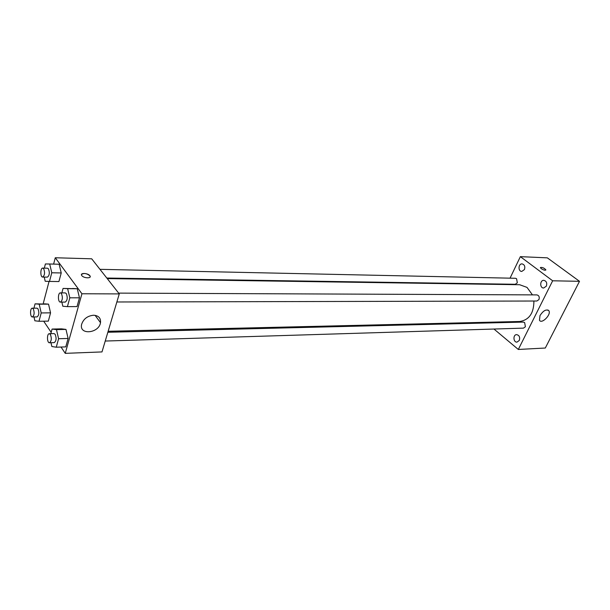 <?xml version="1.0" encoding="UTF-8"?>
<svg xmlns="http://www.w3.org/2000/svg" width="610" height="610" viewBox="0 0 610 610"><rect width="100%" height="100%" fill="white"/><g stroke="black" fill="none" stroke-linecap="round" stroke-linejoin="round"><path stroke-width="0.91" d="M510.051 278.168L520.361 256.65L547.345 257.847L579.5 281.317L545.302 348.028L518.325 349.461L493.963 329.042M519.301 340.449C520.193 337.216 519.308 335.279 516.632 334.623C512.842 334.593 513.223 342.462 516.99 342.118L519.301 340.449M546.339 286.166C547.284 282.994 546.438 281.05 543.8 280.325C539.819 280.066 539.652 288.149 543.647 288.019L546.339 286.166M524.425 269.582C525.332 266.509 524.547 264.618 522.068 263.901C518.248 263.581 517.936 271.496 521.763 271.435L524.425 269.582M498.675 322.698L498.843 321.988M493.36 322.118L493.566 322.82M520.361 256.65L552.652 280.791L579.5 281.317M552.652 280.791L518.325 349.461M539.98 315.606C543.281 310.589 546.24 308.957 548.84 310.711C551.585 314.386 541.733 324.459 539.476 320.281L539.98 315.606M488.587 322.942L488.938 322.225M506.994 284.542L507.184 284.146M541.299 268.697L540.414 267.683C541.993 267.066 543.807 267.782 545.858 269.841C545.309 270.581 543.792 270.2 541.299 268.697M540.437 267.493C542.366 267.21 544.173 267.996 545.858 269.841L545.836 270.039M105.233 341.043L523.487 328.127L525.408 326.754L524.638 322.576L523.296 322.095L107.848 332.267M106.796 278.038L515.275 284.275L517.326 282.827L516.571 278.709L515.412 278.282L99.956 269.33M116.868 301.981L536.869 301.012L538.943 299.571C539.69 297.017 539.004 295.461 536.876 294.897L118.653 293.12M532.454 294.882L527.025 287.401L519.682 284.733L107.246 278.602M108.145 331.276L519.842 321.485C529.19 319.93 533.872 313.113 533.903 301.02M53.611 264.099L55.281 257.755L91.698 258.808L119.27 293.906L101.992 351.924L65.255 353.35L61.031 347.044M43.173 303.818L49.059 281.416M61.534 328.859L65.971 329.408L68.114 338.458L65.758 346.884L68.114 338.458L65.971 329.408L61.534 328.859L52.071 329.065L56.471 329.613L58.59 338.725L56.257 347.204L51.865 346.518L50.988 342.721M59.139 264.237L61.229 272.952L58.926 281.546L61.229 272.952L59.139 264.237L49.7 264.008L51.766 272.777L49.494 281.431L45.193 281.248L44.225 277.077M51.179 332.358L43.691 321.195M55.281 257.755L81.938 293.768L65.255 353.35M44.362 303.81L48.541 304.154L50.554 312.846L48.342 321.127L50.554 312.846L48.541 304.154L35.067 303.841L39.208 304.192L41.198 312.938L39.009 321.272L34.869 320.799L34.008 316.948M72.628 288.5L77.249 288.743L79.468 297.817L77.02 306.578L79.468 297.817L77.249 288.743L63.059 288.431L67.634 288.667L69.83 297.81L67.413 306.632L62.838 306.25L61.862 302.102M81.938 293.768L119.27 293.906M93.521 315.233C98.591 315.576 100.917 318.054 100.498 322.659C99.026 333.411 78.888 335.401 81.618 324.36C83.456 318.938 87.421 315.896 93.521 315.233M81.786 275.583L81.717 275.476C79.605 272.601 88.267 273.005 89.952 275.842C92.019 278.617 83.707 278.366 81.786 275.583M81.481 274.5C83.829 272.838 86.65 273.288 89.952 275.842L90.173 276.818M61.854 292.876L63.059 288.431M60.398 302.11L65.239 302.095C67.443 300.44 67.794 297.596 66.299 293.578L65.232 292.892L60.39 292.876C57.782 292.647 57.79 302.331 60.398 302.11C62.594 300.448 62.937 297.596 61.45 293.555L60.39 292.876M67.634 288.667L77.249 288.743M69.83 297.81L79.468 297.817M67.413 306.632L77.02 306.578M50.828 333.67L52.071 329.065M49.463 342.767L54.252 342.614C56.311 341.02 56.616 338.26 55.182 334.333L54.076 333.586L49.288 333.708C46.779 333.556 46.962 343.056 49.463 342.767C51.507 341.165 51.819 338.39 50.394 334.448L49.288 333.708M56.471 329.613L65.971 329.408M58.59 338.725L68.114 338.458M56.257 347.204L65.758 346.884M44.316 268.133L45.399 263.955L49.7 264.008M42.647 277.054L47.405 277.131C49.517 275.499 49.86 272.731 48.442 268.819L47.496 268.202L42.738 268.095C40.291 267.836 40.191 277.23 42.647 277.054C44.743 275.423 45.094 272.647 43.684 268.713L42.738 268.095M51.766 272.777L61.229 272.952M49.494 281.431L58.926 281.546M33.947 308.164L35.067 303.841M32.368 316.964L37.073 316.91C39.048 315.339 39.353 312.648 37.995 308.82L37.004 308.149L32.299 308.18C29.943 307.989 30.012 317.2 32.368 316.964C34.335 315.393 34.64 312.694 33.291 308.858L32.299 308.18M39.208 304.192L48.541 304.154M41.198 312.938L50.554 312.846M39.009 321.272L48.342 321.127M548.84 310.711L547.887 309.971M95.107 315.339L100.498 322.659"/></g></svg>
